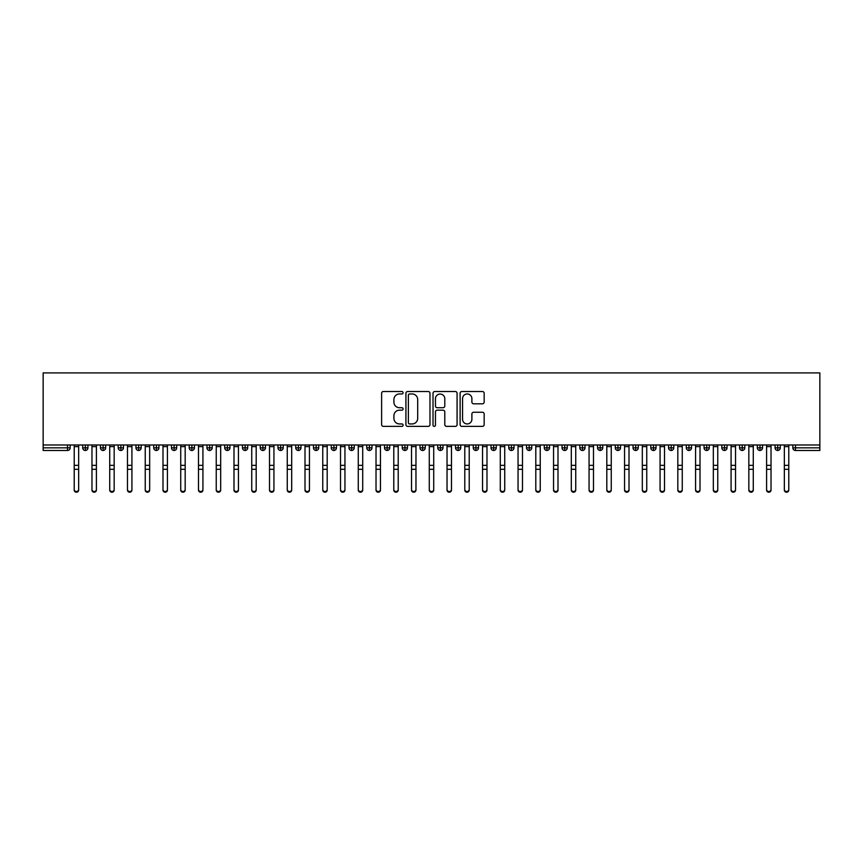 <?xml version="1.0" encoding="UTF-8"?>
<svg xmlns="http://www.w3.org/2000/svg" width="863" height="863" viewBox="0 0 863 863"><rect width="100%" height="100%" fill="white"/><g stroke="black" fill="none" stroke-linecap="round" stroke-linejoin="round"><path stroke-width="1.29" d="M403.097 392.741A1.219 1.219 0 0 0 401.878 391.522L383.366 391.522A1.748 1.748 0 0 0 381.619 393.269L381.619 424.628A1.748 1.748 0 0 0 383.366 426.376L401.878 426.376A1.219 1.219 0 0 0 403.097 425.157A1.219 1.219 0 0 0 401.878 423.938L399.483 423.938A5.577 5.577 0 0 1 393.906 418.361L393.906 415.739A5.577 5.577 0 0 1 399.483 410.173L401.878 410.173A1.219 1.219 0 0 0 403.097 408.943A1.219 1.219 0 0 0 401.878 407.724L399.483 407.724A5.577 5.577 0 0 1 393.906 402.147L393.906 399.537A5.577 5.577 0 0 1 399.483 393.96L401.878 393.96A1.219 1.219 0 0 0 403.097 392.741M482.428 403.808A1.748 1.748 0 0 0 484.165 402.061L484.165 393.269A1.748 1.748 0 0 0 482.428 391.522L461.867 391.522A1.748 1.748 0 0 0 460.119 393.269L460.119 424.628A1.748 1.748 0 0 0 461.867 426.376L482.428 426.376A1.748 1.748 0 0 0 484.165 424.628L484.165 414.003A1.748 1.748 0 0 0 482.428 412.255L473.625 412.255A1.748 1.748 0 0 0 471.888 414.003L471.888 419.278A4.66 4.66 0 0 1 467.228 423.938A4.66 4.66 0 0 1 462.557 419.278L462.557 398.62A4.66 4.66 0 0 1 467.228 393.96A4.66 4.66 0 0 1 471.888 398.62L471.888 402.061A1.748 1.748 0 0 0 473.625 403.808L482.428 403.808M43.15 444.984L43.15 372.913L819.85 372.913L819.85 444.984L43.15 444.984L43.15 447.832L67.519 447.832L67.519 444.984M429.979 393.269A1.748 1.748 0 0 0 428.231 391.522L407.67 391.522A1.748 1.748 0 0 0 405.923 393.269L405.923 424.628A1.748 1.748 0 0 0 407.67 426.376L428.231 426.376A1.748 1.748 0 0 0 429.979 424.628L429.979 393.269M434.769 391.522L455.33 391.522A1.748 1.748 0 0 1 457.077 393.269L457.077 424.628A1.748 1.748 0 0 1 455.33 426.376L446.527 426.376A1.748 1.748 0 0 1 444.79 424.628L444.79 411.91A1.748 1.748 0 0 0 443.043 410.173L437.207 410.173A1.748 1.748 0 0 0 435.459 411.91L435.459 425.157A1.219 1.219 0 0 1 434.24 426.376A1.219 1.219 0 0 1 433.021 425.157L433.021 393.269A1.748 1.748 0 0 1 434.769 391.522M70.183 447.832L67.519 447.832L67.519 450.486A2.665 2.665 0 0 0 70.183 447.832L70.183 444.984L70.183 447.832A2.665 2.665 0 0 1 67.519 450.486L43.15 450.486L43.15 447.832M819.85 444.984L819.85 450.486L795.481 450.486A2.665 2.665 0 0 1 792.817 447.832L792.817 444.984M85.361 444.984L85.361 450.486A2.665 2.665 0 0 1 82.697 447.832L82.697 444.984L82.697 447.832A2.665 2.665 0 0 0 85.361 450.486A2.665 2.665 0 0 0 87.929 447.832L87.929 444.984M103.107 444.984L103.107 450.486A2.665 2.665 0 0 1 100.453 447.832L100.453 444.984L100.453 447.832A2.665 2.665 0 0 0 103.107 450.486A2.665 2.665 0 0 0 105.685 447.832L105.685 444.984M120.863 444.984L120.863 450.486A2.665 2.665 0 0 1 118.199 447.832L118.199 444.984L118.199 447.832A2.665 2.665 0 0 0 120.863 450.486A2.665 2.665 0 0 0 123.441 447.832L123.441 444.984M138.619 444.984L138.619 450.486A2.665 2.665 0 0 1 135.955 447.832L135.955 444.984L135.955 447.832A2.665 2.665 0 0 0 138.619 450.486A2.665 2.665 0 0 0 141.187 447.832L141.187 444.984M156.376 444.984L156.376 450.486A2.665 2.665 0 0 1 153.711 447.832L153.711 444.984L153.711 447.832A2.665 2.665 0 0 0 156.376 450.486A2.665 2.665 0 0 0 158.943 447.832L158.943 444.984M174.121 444.984L174.121 450.486A2.665 2.665 0 0 1 171.457 447.832L171.457 444.984L171.457 447.832A2.665 2.665 0 0 0 174.121 450.486A2.665 2.665 0 0 0 176.699 447.832L176.699 444.984M191.877 444.984L191.877 450.486A2.665 2.665 0 0 1 189.213 447.832L189.213 444.984L189.213 447.832A2.665 2.665 0 0 0 191.877 450.486A2.665 2.665 0 0 0 194.455 447.832L194.455 444.984M209.633 444.984L209.633 450.486A2.665 2.665 0 0 1 206.969 447.832L206.969 444.984L206.969 447.832A2.665 2.665 0 0 0 209.633 450.486A2.665 2.665 0 0 0 212.201 447.832L212.201 444.984M227.379 444.984L227.379 450.486A2.665 2.665 0 0 1 224.725 447.832A2.665 2.665 0 0 0 227.379 450.486A2.665 2.665 0 0 1 224.725 447.832L224.725 444.984M229.957 444.984L229.957 447.832A2.665 2.665 0 0 1 227.379 450.486A2.665 2.665 0 0 0 229.957 447.832L224.725 447.832M245.135 444.984L245.135 450.486A2.665 2.665 0 0 1 242.471 447.832L242.471 444.984L242.471 447.832A2.665 2.665 0 0 0 245.135 450.486A2.665 2.665 0 0 0 247.713 447.832L247.713 444.984M262.891 444.984L262.891 450.486A2.665 2.665 0 0 1 260.227 447.832L260.227 444.984L260.227 447.832A2.665 2.665 0 0 0 262.891 450.486A2.665 2.665 0 0 0 265.459 447.832L265.459 444.984M280.648 444.984L280.648 450.486A2.665 2.665 0 0 1 277.983 447.832L277.983 444.984L277.983 447.832A2.665 2.665 0 0 0 280.648 450.486A2.665 2.665 0 0 0 283.215 447.832L283.215 444.984M298.393 444.984L298.393 450.486A2.665 2.665 0 0 1 295.729 447.832A2.665 2.665 0 0 0 298.393 450.486A2.665 2.665 0 0 1 295.729 447.832L295.729 444.984M300.971 444.984L300.971 447.832A2.665 2.665 0 0 1 298.393 450.486A2.665 2.665 0 0 0 300.971 447.832L295.729 447.832M316.149 450.486A2.665 2.665 0 0 1 313.485 447.832L313.485 444.984L313.485 447.832A2.665 2.665 0 0 0 316.149 450.486A2.665 2.665 0 0 0 318.727 447.832L318.727 444.984L318.727 447.832A2.665 2.665 0 0 1 316.149 450.486L316.149 447.832L318.727 447.832M333.905 444.984L333.905 450.486A2.665 2.665 0 0 1 331.241 447.832L331.241 444.984L331.241 447.832A2.665 2.665 0 0 0 333.905 450.486A2.665 2.665 0 0 0 336.473 447.832L336.473 444.984M351.651 444.984L351.651 450.486A2.665 2.665 0 0 1 348.997 447.832L348.997 444.984L348.997 447.832A2.665 2.665 0 0 0 351.651 450.486A2.665 2.665 0 0 0 354.229 447.832L354.229 444.984M369.407 444.984L369.407 447.832L366.743 447.832L366.743 444.984L366.743 447.832A2.665 2.665 0 0 0 369.407 450.486A2.665 2.665 0 0 0 371.985 447.832L371.985 444.984L371.985 447.832A2.665 2.665 0 0 1 369.407 450.486A2.665 2.665 0 0 1 366.743 447.832A2.665 2.665 0 0 0 369.407 450.486L369.407 447.832L371.985 447.832M387.163 444.984L387.163 450.486A2.665 2.665 0 0 1 384.499 447.832L384.499 444.984L384.499 447.832A2.665 2.665 0 0 0 387.163 450.486A2.665 2.665 0 0 0 389.731 447.832L389.731 444.984M404.92 444.984L404.92 450.486A2.665 2.665 0 0 1 402.255 447.832L402.255 444.984L402.255 447.832A2.665 2.665 0 0 0 404.92 450.486A2.665 2.665 0 0 0 407.487 447.832L407.487 444.984M422.665 444.984L422.665 450.486A2.665 2.665 0 0 1 420.001 447.832L420.001 444.984L420.001 447.832A2.665 2.665 0 0 0 422.665 450.486A2.665 2.665 0 0 0 425.243 447.832L425.243 444.984M440.421 444.984L440.421 450.486A2.665 2.665 0 0 1 437.757 447.832L437.757 444.984M442.999 444.984L442.999 447.832A2.665 2.665 0 0 1 440.421 450.486A2.665 2.665 0 0 0 442.999 447.832L437.757 447.832A2.665 2.665 0 0 0 440.421 450.486M458.177 450.486A2.665 2.665 0 0 1 455.513 447.832L455.513 444.984L455.513 447.832A2.665 2.665 0 0 0 458.177 450.486A2.665 2.665 0 0 0 460.745 447.832L460.745 444.984L460.745 447.832A2.665 2.665 0 0 1 458.177 450.486L458.177 447.832L460.745 447.832M475.923 444.984L475.923 450.486A2.665 2.665 0 0 1 473.269 447.832L473.269 444.984M478.501 444.984L478.501 447.832A2.665 2.665 0 0 1 475.923 450.486A2.665 2.665 0 0 0 478.501 447.832L473.269 447.832A2.665 2.665 0 0 0 475.923 450.486M493.679 444.984L493.679 450.486A2.665 2.665 0 0 1 491.015 447.832L491.015 444.984M496.257 444.984L496.257 447.832L496.257 444.984M511.435 444.984L511.435 450.486A2.665 2.665 0 0 1 508.771 447.832A2.665 2.665 0 0 0 511.435 450.486A2.665 2.665 0 0 1 508.771 447.832L508.771 444.984M514.003 444.984L514.003 447.832L514.003 444.984M529.192 444.984L529.192 450.486A2.665 2.665 0 0 1 526.527 447.832L526.527 444.984M531.759 444.984L531.759 447.832L531.759 444.984M546.937 444.984L546.937 450.486A2.665 2.665 0 0 1 544.273 447.832L544.273 444.984M549.515 444.984L549.515 447.832A2.665 2.665 0 0 1 546.937 450.486A2.665 2.665 0 0 0 549.515 447.832L544.273 447.832A2.665 2.665 0 0 0 546.937 450.486M564.693 444.984L564.693 450.486A2.665 2.665 0 0 1 562.029 447.832L562.029 444.984M567.271 444.984L567.271 447.832L567.271 444.984M582.449 444.984L582.449 450.486A2.665 2.665 0 0 1 579.785 447.832L579.785 444.984M585.017 444.984L585.017 447.832L585.017 444.984M600.195 444.984L600.195 450.486A2.665 2.665 0 0 1 597.541 447.832L597.541 444.984M602.773 444.984L602.773 447.832L602.773 444.984M617.951 444.984L617.951 450.486A2.665 2.665 0 0 1 615.287 447.832L615.287 444.984M620.529 444.984L620.529 447.832A2.665 2.665 0 0 1 617.951 450.486A2.665 2.665 0 0 0 620.529 447.832L615.287 447.832A2.665 2.665 0 0 0 617.951 450.486M635.707 444.984L635.707 450.486A2.665 2.665 0 0 1 633.043 447.832L633.043 444.984L633.043 447.832A2.665 2.665 0 0 0 635.707 450.486A2.665 2.665 0 0 0 638.275 447.832L638.275 444.984M653.464 444.984L653.464 450.486A2.665 2.665 0 0 1 650.799 447.832L650.799 444.984M656.031 444.984L656.031 447.832L656.031 444.984M671.209 444.984L671.209 450.486A2.665 2.665 0 0 1 668.545 447.832A2.665 2.665 0 0 0 671.209 450.486A2.665 2.665 0 0 1 668.545 447.832L668.545 444.984M673.787 444.984L673.787 447.832L673.787 444.984M688.965 444.984L688.965 450.486A2.665 2.665 0 0 1 686.301 447.832L686.301 444.984L686.301 447.832A2.665 2.665 0 0 0 688.965 450.486A2.665 2.665 0 0 0 691.543 447.832L691.543 444.984M706.721 444.984L706.721 450.486A2.665 2.665 0 0 1 704.057 447.832A2.665 2.665 0 0 0 706.721 450.486A2.665 2.665 0 0 1 704.057 447.832L704.057 444.984M709.289 444.984L709.289 447.832A2.665 2.665 0 0 1 706.721 450.486A2.665 2.665 0 0 0 709.289 447.832L704.057 447.832M724.467 444.984L724.467 450.486A2.665 2.665 0 0 1 721.813 447.832L721.813 444.984L721.813 447.832A2.665 2.665 0 0 0 724.467 450.486A2.665 2.665 0 0 0 727.045 447.832L727.045 444.984M742.223 444.984L742.223 450.486A2.665 2.665 0 0 1 739.559 447.832L739.559 444.984M744.801 444.984L744.801 447.832L744.801 444.984M759.979 444.984L759.979 450.486A2.665 2.665 0 0 1 757.315 447.832A2.665 2.665 0 0 0 759.979 450.486A2.665 2.665 0 0 1 757.315 447.832L757.315 444.984M762.547 444.984L762.547 447.832L762.547 444.984M777.736 444.984L777.736 450.486A2.665 2.665 0 0 1 775.071 447.832L775.071 444.984M780.303 444.984L780.303 447.832L780.303 444.984M316.149 444.984L316.149 447.832L313.485 447.832M458.177 444.984L458.177 447.832L455.513 447.832M493.679 450.486A2.665 2.665 0 0 0 496.257 447.832A2.665 2.665 0 0 1 493.679 450.486A2.665 2.665 0 0 1 491.015 447.832L496.257 447.832M511.435 450.486A2.665 2.665 0 0 0 514.003 447.832A2.665 2.665 0 0 1 511.435 450.486M529.192 450.486A2.665 2.665 0 0 0 531.759 447.832A2.665 2.665 0 0 1 529.192 450.486A2.665 2.665 0 0 1 526.527 447.832L531.759 447.832M564.693 450.486A2.665 2.665 0 0 0 567.271 447.832A2.665 2.665 0 0 1 564.693 450.486A2.665 2.665 0 0 1 562.029 447.832L567.271 447.832M582.449 450.486A2.665 2.665 0 0 0 585.017 447.832A2.665 2.665 0 0 1 582.449 450.486A2.665 2.665 0 0 1 579.785 447.832L585.017 447.832M600.195 450.486A2.665 2.665 0 0 0 602.773 447.832A2.665 2.665 0 0 1 600.195 450.486A2.665 2.665 0 0 1 597.541 447.832L602.773 447.832M653.464 450.486A2.665 2.665 0 0 0 656.031 447.832A2.665 2.665 0 0 1 653.464 450.486A2.665 2.665 0 0 1 650.799 447.832L656.031 447.832M671.209 450.486A2.665 2.665 0 0 0 673.787 447.832A2.665 2.665 0 0 1 671.209 450.486M742.223 450.486A2.665 2.665 0 0 0 744.801 447.832A2.665 2.665 0 0 1 742.223 450.486A2.665 2.665 0 0 1 739.559 447.832L744.801 447.832M759.979 450.486A2.665 2.665 0 0 0 762.547 447.832A2.665 2.665 0 0 1 759.979 450.486M777.736 450.486A2.665 2.665 0 0 0 780.303 447.832A2.665 2.665 0 0 1 777.736 450.486A2.665 2.665 0 0 1 775.071 447.832L780.303 447.832M409.591 393.96A1.219 1.219 0 0 0 408.372 395.178L408.372 422.719A1.219 1.219 0 0 0 409.591 423.938L412.115 423.938A5.577 5.577 0 0 0 417.692 418.361L417.692 399.537A5.577 5.577 0 0 0 412.115 393.96L409.591 393.96M444.79 398.706A4.66 4.66 0 0 0 440.13 394.046A4.66 4.66 0 0 0 435.459 398.706L435.459 405.988A1.748 1.748 0 0 0 437.207 407.724L443.043 407.724A1.748 1.748 0 0 0 444.79 405.988L444.79 398.706M78.652 490.087A2.222 2.114 180 0 1 76.44 492.212A2.222 2.114 180 0 1 74.218 490.087L74.218 489.407A2.222 2.114 -0 0 0 76.44 491.522A2.222 2.114 -0 0 0 78.652 489.407L78.652 469.99M74.218 444.984L74.218 489.407M78.652 444.984L78.652 489.407M96.408 490.087A2.222 2.114 180 0 1 94.186 492.212A2.222 2.114 180 0 1 91.974 490.087L91.974 489.407A2.222 2.114 -0 0 0 94.186 491.522A2.222 2.114 -0 0 0 96.408 489.407L96.408 469.99M114.164 490.087A2.222 2.114 180 0 1 111.942 492.212A2.222 2.114 180 0 1 109.72 490.087L109.72 489.407A2.222 2.114 -0 0 0 111.942 491.522A2.222 2.114 -0 0 0 114.164 489.407L114.164 469.99M131.92 490.087A2.222 2.114 180 0 1 129.698 492.212A2.222 2.114 180 0 1 127.476 490.087L127.476 489.407A2.222 2.114 -0 0 0 129.698 491.522A2.222 2.114 -0 0 0 131.92 489.407L131.92 469.99M149.666 490.087A2.222 2.114 180 0 1 147.454 492.212A2.222 2.114 180 0 1 145.232 490.087L145.232 489.407A2.222 2.114 -0 0 0 147.454 491.522A2.222 2.114 -0 0 0 149.666 489.407L149.666 469.99M91.974 444.984L91.974 489.407M96.408 444.984L96.408 489.407M109.72 444.984L109.72 489.407M114.164 444.984L114.164 489.407M127.476 444.984L127.476 489.407M131.92 444.984L131.92 489.407M145.232 444.984L145.232 489.407M149.666 444.984L149.666 489.407M167.422 490.087A2.222 2.114 180 0 1 165.2 492.212A2.222 2.114 180 0 1 162.988 490.087L162.988 489.407A2.222 2.114 -0 0 0 165.2 491.522A2.222 2.114 -0 0 0 167.422 489.407L167.422 469.99M162.988 444.984L162.988 489.407M167.422 444.984L167.422 489.407M185.178 490.087A2.222 2.114 180 0 1 182.956 492.212A2.222 2.114 180 0 1 180.734 490.087L180.734 489.407A2.222 2.114 -0 0 0 182.956 491.522A2.222 2.114 -0 0 0 185.178 489.407L185.178 469.99M202.924 490.087A2.222 2.114 180 0 1 200.712 492.212A2.222 2.114 180 0 1 198.49 490.087L198.49 489.407A2.222 2.114 -0 0 0 200.712 491.522A2.222 2.114 -0 0 0 202.924 489.407L202.924 469.99M220.68 490.087A2.222 2.114 180 0 1 218.458 492.212A2.222 2.114 180 0 1 216.246 490.087L216.246 489.407A2.222 2.114 -0 0 0 218.458 491.522A2.222 2.114 -0 0 0 220.68 489.407L220.68 469.99M238.436 490.087A2.222 2.114 180 0 1 236.214 492.212A2.222 2.114 180 0 1 233.992 490.087L233.992 489.407A2.222 2.114 -0 0 0 236.214 491.522A2.222 2.114 -0 0 0 238.436 489.407L238.436 469.99M180.734 444.984L180.734 489.407M185.178 444.984L185.178 489.407M198.49 444.984L198.49 489.407M202.924 444.984L202.924 489.407M216.246 444.984L216.246 489.407M220.68 444.984L220.68 489.407M233.992 444.984L233.992 489.407M238.436 444.984L238.436 489.407M256.192 490.087A2.222 2.114 180 0 1 253.97 492.212A2.222 2.114 180 0 1 251.748 490.087L251.748 489.407A2.222 2.114 -0 0 0 253.97 491.522A2.222 2.114 -0 0 0 256.192 489.407L256.192 469.99M273.938 490.087A2.222 2.114 180 0 1 271.726 492.212A2.222 2.114 180 0 1 269.504 490.087L269.504 489.407A2.222 2.114 -0 0 0 271.726 491.522A2.222 2.114 -0 0 0 273.938 489.407L273.938 469.99M291.694 490.087A2.222 2.114 180 0 1 289.472 492.212A2.222 2.114 180 0 1 287.26 490.087L287.26 489.407A2.222 2.114 -0 0 0 289.472 491.522A2.222 2.114 -0 0 0 291.694 489.407L291.694 469.99M309.45 490.087A2.222 2.114 180 0 1 307.228 492.212A2.222 2.114 180 0 1 305.006 490.087L305.006 489.407A2.222 2.114 -0 0 0 307.228 491.522A2.222 2.114 -0 0 0 309.45 489.407L309.45 469.99M327.196 490.087A2.222 2.114 180 0 1 324.984 492.212A2.222 2.114 180 0 1 322.762 490.087L322.762 489.407A2.222 2.114 -0 0 0 324.984 491.522A2.222 2.114 -0 0 0 327.196 489.407L327.196 469.99M251.748 444.984L251.748 489.407M256.192 444.984L256.192 489.407M269.504 444.984L269.504 489.407M273.938 444.984L273.938 489.407M287.26 444.984L287.26 489.407M291.694 444.984L291.694 489.407M305.006 444.984L305.006 489.407M309.45 444.984L309.45 489.407M322.762 444.984L322.762 489.407M327.196 444.984L327.196 489.407M344.952 490.087A2.222 2.114 180 0 1 342.73 492.212A2.222 2.114 180 0 1 340.518 490.087L340.518 489.407A2.222 2.114 -0 0 0 342.73 491.522A2.222 2.114 -0 0 0 344.952 489.407L344.952 469.99M340.518 444.984L340.518 489.407M344.952 444.984L344.952 489.407M362.708 490.087A2.222 2.114 180 0 1 360.486 492.212A2.222 2.114 180 0 1 358.264 490.087L358.264 489.407A2.222 2.114 -0 0 0 360.486 491.522A2.222 2.114 -0 0 0 362.708 489.407L362.708 469.99M358.264 444.984L358.264 489.407M362.708 444.984L362.708 489.407M380.464 490.087A2.222 2.114 180 0 1 378.242 492.212A2.222 2.114 180 0 1 376.02 490.087L376.02 489.407A2.222 2.114 -0 0 0 378.242 491.522A2.222 2.114 -0 0 0 380.464 489.407L380.464 469.99M376.02 444.984L376.02 489.407M380.464 444.984L380.464 489.407M398.21 490.087A2.222 2.114 180 0 1 395.998 492.212A2.222 2.114 180 0 1 393.776 490.087L393.776 489.407A2.222 2.114 -0 0 0 395.998 491.522A2.222 2.114 -0 0 0 398.21 489.407L398.21 469.99M393.776 444.984L393.776 489.407M398.21 444.984L398.21 489.407M415.966 490.087A2.222 2.114 180 0 1 413.744 492.212A2.222 2.114 180 0 1 411.532 490.087L411.532 489.407A2.222 2.114 -0 0 0 413.744 491.522A2.222 2.114 -0 0 0 415.966 489.407L415.966 469.99M411.532 444.984L411.532 489.407M415.966 444.984L415.966 489.407M433.722 490.087A2.222 2.114 180 0 1 431.5 492.212A2.222 2.114 180 0 1 429.278 490.087L429.278 489.407A2.222 2.114 -0 0 0 431.5 491.522A2.222 2.114 -0 0 0 433.722 489.407L433.722 469.99M429.278 444.984L429.278 489.407M433.722 444.984L433.722 489.407M451.468 490.087A2.222 2.114 180 0 1 449.256 492.212A2.222 2.114 180 0 1 447.034 490.087L447.034 489.407A2.222 2.114 -0 0 0 449.256 491.522A2.222 2.114 -0 0 0 451.468 489.407L451.468 469.99M447.034 444.984L447.034 489.407M451.468 444.984L451.468 489.407M469.224 490.087A2.222 2.114 180 0 1 467.002 492.212A2.222 2.114 180 0 1 464.79 490.087L464.79 489.407A2.222 2.114 -0 0 0 467.002 491.522A2.222 2.114 -0 0 0 469.224 489.407L469.224 469.99M464.79 444.984L464.79 489.407M469.224 444.984L469.224 489.407M486.98 490.087A2.222 2.114 180 0 1 484.758 492.212A2.222 2.114 180 0 1 482.536 490.087L482.536 489.407A2.222 2.114 -0 0 0 484.758 491.522A2.222 2.114 -0 0 0 486.98 489.407L486.98 469.99M482.536 444.984L482.536 489.407M486.98 444.984L486.98 489.407M504.736 490.087A2.222 2.114 180 0 1 502.514 492.212A2.222 2.114 180 0 1 500.292 490.087L500.292 489.407A2.222 2.114 -0 0 0 502.514 491.522A2.222 2.114 -0 0 0 504.736 489.407L504.736 469.99M500.292 444.984L500.292 489.407M504.736 444.984L504.736 489.407M522.482 490.087A2.222 2.114 180 0 1 520.27 492.212A2.222 2.114 180 0 1 518.048 490.087L518.048 489.407A2.222 2.114 -0 0 0 520.27 491.522A2.222 2.114 -0 0 0 522.482 489.407L522.482 469.99M518.048 444.984L518.048 489.407M522.482 444.984L522.482 489.407M540.238 490.087A2.222 2.114 180 0 1 538.016 492.212A2.222 2.114 180 0 1 535.804 490.087L535.804 489.407A2.222 2.114 -0 0 0 538.016 491.522A2.222 2.114 -0 0 0 540.238 489.407L540.238 469.99M535.804 444.984L535.804 489.407M540.238 444.984L540.238 489.407M557.994 490.087A2.222 2.114 180 0 1 555.772 492.212A2.222 2.114 180 0 1 553.55 490.087L553.55 489.407A2.222 2.114 -0 0 0 555.772 491.522A2.222 2.114 -0 0 0 557.994 489.407L557.994 469.99M553.55 444.984L553.55 489.407M557.994 444.984L557.994 489.407M575.74 490.087A2.222 2.114 180 0 1 573.528 492.212A2.222 2.114 180 0 1 571.306 490.087L571.306 489.407A2.222 2.114 -0 0 0 573.528 491.522A2.222 2.114 -0 0 0 575.74 489.407L575.74 469.99M571.306 444.984L571.306 489.407M575.74 444.984L575.74 489.407M593.496 490.087A2.222 2.114 180 0 1 591.274 492.212A2.222 2.114 180 0 1 589.062 490.087L589.062 489.407A2.222 2.114 -0 0 0 591.274 491.522A2.222 2.114 -0 0 0 593.496 489.407L593.496 469.99M589.062 444.984L589.062 489.407M593.496 444.984L593.496 489.407M611.252 490.087A2.222 2.114 180 0 1 609.03 492.212A2.222 2.114 180 0 1 606.808 490.087L606.808 489.407A2.222 2.114 -0 0 0 609.03 491.522A2.222 2.114 -0 0 0 611.252 489.407L611.252 469.99M606.808 444.984L606.808 489.407M611.252 444.984L611.252 489.407M629.008 490.087A2.222 2.114 180 0 1 626.786 492.212A2.222 2.114 180 0 1 624.564 490.087L624.564 489.407A2.222 2.114 -0 0 0 626.786 491.522A2.222 2.114 -0 0 0 629.008 489.407L629.008 469.99M624.564 444.984L624.564 489.407M629.008 444.984L629.008 489.407M646.754 490.087A2.222 2.114 180 0 1 644.542 492.212A2.222 2.114 180 0 1 642.32 490.087L642.32 489.407A2.222 2.114 -0 0 0 644.542 491.522A2.222 2.114 -0 0 0 646.754 489.407L646.754 469.99M642.32 444.984L642.32 489.407M646.754 444.984L646.754 489.407M664.51 490.087A2.222 2.114 180 0 1 662.288 492.212A2.222 2.114 180 0 1 660.076 490.087L660.076 489.407A2.222 2.114 -0 0 0 662.288 491.522A2.222 2.114 -0 0 0 664.51 489.407L664.51 469.99M660.076 490.087L660.076 444.984M664.51 444.984L664.51 489.407M682.266 490.087A2.222 2.114 180 0 1 680.044 492.212A2.222 2.114 180 0 1 677.822 490.087L677.822 489.407A2.222 2.114 -0 0 0 680.044 491.522A2.222 2.114 -0 0 0 682.266 489.407L682.266 469.99M677.822 444.984L677.822 489.407M682.266 444.984L682.266 489.407M700.012 490.087A2.222 2.114 180 0 1 697.8 492.212A2.222 2.114 180 0 1 695.578 490.087L695.578 489.407A2.222 2.114 -0 0 0 697.8 491.522A2.222 2.114 -0 0 0 700.012 489.407L700.012 469.99M695.578 444.984L695.578 489.407M700.012 444.984L700.012 489.407M717.768 490.087A2.222 2.114 180 0 1 715.546 492.212A2.222 2.114 180 0 1 713.334 490.087L713.334 489.407A2.222 2.114 -0 0 0 715.546 491.522A2.222 2.114 -0 0 0 717.768 489.407L717.768 469.99M713.334 444.984L713.334 489.407M717.768 444.984L717.768 489.407M735.524 490.087A2.222 2.114 180 0 1 733.302 492.212A2.222 2.114 180 0 1 731.08 490.087L731.08 489.407A2.222 2.114 -0 0 0 733.302 491.522A2.222 2.114 -0 0 0 735.524 489.407L735.524 469.99M731.08 444.984L731.08 489.407M735.524 444.984L735.524 489.407M753.28 490.087A2.222 2.114 180 0 1 751.058 492.212A2.222 2.114 180 0 1 748.836 490.087L748.836 489.407A2.222 2.114 -0 0 0 751.058 491.522A2.222 2.114 -0 0 0 753.28 489.407L753.28 469.99M748.836 444.984L748.836 489.407M753.28 444.984L753.28 489.407M771.026 490.087A2.222 2.114 180 0 1 768.814 492.212A2.222 2.114 180 0 1 766.592 490.087L766.592 489.407A2.222 2.114 -0 0 0 768.814 491.522A2.222 2.114 -0 0 0 771.026 489.407L771.026 469.99M766.592 444.984L766.592 489.407M771.026 444.984L771.026 489.407M788.782 490.087A2.222 2.114 180 0 1 786.56 492.212A2.222 2.114 180 0 1 784.348 490.087L784.348 489.407A2.222 2.114 -0 0 0 786.56 491.522A2.222 2.114 -0 0 0 788.782 489.407L788.782 469.99M784.348 444.984L784.348 489.407M788.782 444.984L788.782 489.407M795.481 444.984L795.481 447.832L819.85 447.832M795.481 447.832L795.481 450.486A2.665 2.665 0 0 1 792.817 447.832L795.481 447.832M82.697 447.832A2.665 2.665 0 0 0 85.361 450.486A2.665 2.665 0 0 0 87.929 447.832L82.697 447.832M100.453 447.832A2.665 2.665 0 0 0 103.107 450.486A2.665 2.665 0 0 0 105.685 447.832L100.453 447.832M118.199 447.832A2.665 2.665 0 0 0 120.863 450.486A2.665 2.665 0 0 0 123.441 447.832L118.199 447.832M135.955 447.832A2.665 2.665 0 0 0 138.619 450.486A2.665 2.665 0 0 0 141.187 447.832L135.955 447.832M153.711 447.832A2.665 2.665 0 0 0 156.376 450.486A2.665 2.665 0 0 0 158.943 447.832L153.711 447.832M171.457 447.832A2.665 2.665 0 0 0 174.121 450.486A2.665 2.665 0 0 0 176.699 447.832L171.457 447.832M189.213 447.832A2.665 2.665 0 0 0 191.877 450.486A2.665 2.665 0 0 0 194.455 447.832L189.213 447.832M206.969 447.832A2.665 2.665 0 0 0 209.633 450.486A2.665 2.665 0 0 0 212.201 447.832L206.969 447.832M242.471 447.832A2.665 2.665 0 0 0 245.135 450.486A2.665 2.665 0 0 0 247.713 447.832L242.471 447.832M260.227 447.832A2.665 2.665 0 0 0 262.891 450.486A2.665 2.665 0 0 0 265.459 447.832L260.227 447.832M277.983 447.832A2.665 2.665 0 0 0 280.648 450.486A2.665 2.665 0 0 0 283.215 447.832L277.983 447.832M331.241 447.832L336.473 447.832A2.665 2.665 0 0 1 333.905 450.486M348.997 447.832A2.665 2.665 0 0 0 351.651 450.486A2.665 2.665 0 0 0 354.229 447.832L348.997 447.832M384.499 447.832L389.731 447.832A2.665 2.665 0 0 1 387.163 450.486M402.255 447.832A2.665 2.665 0 0 0 404.92 450.486A2.665 2.665 0 0 0 407.487 447.832L402.255 447.832M420.001 447.832L425.243 447.832A2.665 2.665 0 0 1 422.665 450.486M508.771 447.832L514.003 447.832M633.043 447.832L638.275 447.832A2.665 2.665 0 0 1 635.707 450.486M668.545 447.832L673.787 447.832M686.301 447.832A2.665 2.665 0 0 0 688.965 450.486A2.665 2.665 0 0 0 691.543 447.832L686.301 447.832M721.813 447.832L727.045 447.832A2.665 2.665 0 0 1 724.467 450.486M757.315 447.832L762.547 447.832M78.652 446.613L74.218 446.613M78.652 465.351L74.218 465.351M78.652 469.299L74.218 469.299M96.408 446.613L91.974 446.613M96.408 465.351L91.974 465.351M96.408 469.299L91.974 469.299M114.164 446.613L109.72 446.613M114.164 465.351L109.72 465.351M114.164 469.299L109.72 469.299M131.92 446.613L127.476 446.613M131.92 465.351L127.476 465.351M131.92 469.299L127.476 469.299M149.666 446.613L145.232 446.613M149.666 465.351L145.232 465.351M149.666 469.299L145.232 469.299M167.422 446.613L162.988 446.613M167.422 465.351L162.988 465.351M167.422 469.299L162.988 469.299M185.178 446.613L180.734 446.613M185.178 465.351L180.734 465.351M185.178 469.299L180.734 469.299M202.924 446.613L198.49 446.613M202.924 465.351L198.49 465.351M202.924 469.299L198.49 469.299M220.68 446.613L216.246 446.613M220.68 465.351L216.246 465.351M220.68 469.299L216.246 469.299M238.436 446.613L233.992 446.613M238.436 465.351L233.992 465.351M238.436 469.299L233.992 469.299M256.192 446.613L251.748 446.613M256.192 465.351L251.748 465.351M256.192 469.299L251.748 469.299M273.938 446.613L269.504 446.613M273.938 465.351L269.504 465.351M273.938 469.299L269.504 469.299M291.694 446.613L287.26 446.613M291.694 465.351L287.26 465.351M291.694 469.299L287.26 469.299M309.45 446.613L305.006 446.613M309.45 465.351L305.006 465.351M309.45 469.299L305.006 469.299M327.196 446.613L322.762 446.613M327.196 465.351L322.762 465.351M327.196 469.299L322.762 469.299M344.952 446.613L340.518 446.613M344.952 465.351L340.518 465.351M344.952 469.299L340.518 469.299M362.708 446.613L358.264 446.613M362.708 465.351L358.264 465.351M362.708 469.299L358.264 469.299M380.464 446.613L376.02 446.613M380.464 465.351L376.02 465.351M380.464 469.299L376.02 469.299M398.21 446.613L393.776 446.613M398.21 465.351L393.776 465.351M398.21 469.299L393.776 469.299M415.966 446.613L411.532 446.613M415.966 465.351L411.532 465.351M415.966 469.299L411.532 469.299M433.722 446.613L429.278 446.613M433.722 465.351L429.278 465.351M433.722 469.299L429.278 469.299M451.468 446.613L447.034 446.613M451.468 465.351L447.034 465.351M451.468 469.299L447.034 469.299M469.224 446.613L464.79 446.613M469.224 465.351L464.79 465.351M469.224 469.299L464.79 469.299M486.98 446.613L482.536 446.613M486.98 465.351L482.536 465.351M486.98 469.299L482.536 469.299M504.736 446.613L500.292 446.613M504.736 465.351L500.292 465.351M504.736 469.299L500.292 469.299M522.482 446.613L518.048 446.613M522.482 465.351L518.048 465.351M522.482 469.299L518.048 469.299M540.238 446.613L535.804 446.613M540.238 465.351L535.804 465.351M540.238 469.299L535.804 469.299M557.994 446.613L553.55 446.613M557.994 465.351L553.55 465.351M557.994 469.299L553.55 469.299M575.74 446.613L571.306 446.613M575.74 465.351L571.306 465.351M575.74 469.299L571.306 469.299M593.496 446.613L589.062 446.613M593.496 465.351L589.062 465.351M593.496 469.299L589.062 469.299M611.252 446.613L606.808 446.613M611.252 465.351L606.808 465.351M611.252 469.299L606.808 469.299M629.008 446.613L624.564 446.613M629.008 465.351L624.564 465.351M629.008 469.299L624.564 469.299M646.754 446.613L642.32 446.613M646.754 465.351L642.32 465.351M646.754 469.299L642.32 469.299M664.51 446.613L660.076 446.613M664.51 465.351L660.076 465.351M664.51 469.299L660.076 469.299M682.266 446.613L677.822 446.613M682.266 465.351L677.822 465.351M682.266 469.299L677.822 469.299M700.012 446.613L695.578 446.613M700.012 465.351L695.578 465.351M700.012 469.299L695.578 469.299M717.768 446.613L713.334 446.613M717.768 465.351L713.334 465.351M717.768 469.299L713.334 469.299M735.524 446.613L731.08 446.613M735.524 465.351L731.08 465.351M735.524 469.299L731.08 469.299M753.28 446.613L748.836 446.613M753.28 465.351L748.836 465.351M753.28 469.299L748.836 469.299M771.026 446.613L766.592 446.613M771.026 465.351L766.592 465.351M771.026 469.299L766.592 469.299M788.782 446.613L784.348 446.613M788.782 465.351L784.348 465.351M788.782 469.299L784.348 469.299"/></g></svg>
